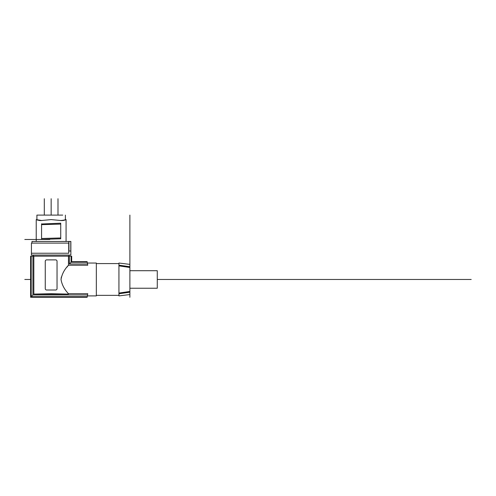 <?xml version="1.0" encoding="UTF-8"?>
<svg xmlns="http://www.w3.org/2000/svg" width="496" height="496" viewBox="0 0 496 496"><rect width="100%" height="100%" fill="white"/><g stroke="black" fill="none" stroke-linecap="round" stroke-linejoin="round"><path stroke-width="0.74" d="M129.884 288.232L129.884 270.704L157.275 270.704L157.275 288.232L129.884 288.232L129.884 291.462L129.884 215.109M129.884 264.38L129.884 266.73L118.935 265.155L118.935 263.035L129.884 264.38M129.884 297.271L129.884 292.2L129.884 294.556L118.935 295.901L118.935 293.062L129.884 291.462L129.884 292.2L118.935 293.775L118.935 265.155L129.884 266.966M129.884 279.465L129.884 267.474L118.935 265.875M118.935 263.581L96.336 263.581L118.935 263.581M118.935 295.349L96.336 295.349L118.935 295.349M87.389 263.035L96.336 263.035L96.336 295.901L87.389 295.901L87.519 295.132M87.147 261.665L71.647 261.708L87.147 261.708A95.852 95.852 180 0 1 87.253 262.26L87.55 263.977A95.852 95.852 180 0 1 87.742 265.236C87.277 262.31 87.277 262.31 87.742 265.236C87.277 262.31 87.277 262.31 87.742 265.236L68.473 265.236L66.898 267.201M61.337 276.973L61.027 279.465C61.919 274.195 64.399 269.452 68.473 265.236L68.473 256.19L71.691 256.19L71.647 261.708M68.473 256.19L33.827 256.19L33.827 294.091L51.15 293.706L68.473 294.091L68.473 293.694C64.393 289.472 61.913 284.723 61.027 279.465M68.473 293.694L87.742 293.694L87.538 295.015M33.827 256.19L30.609 256.19L30.653 297.222L87.147 297.222A95.852 95.852 180 0 0 87.253 296.676L87.55 294.953A95.852 95.852 180 0 0 87.742 293.694M68.95 255.068L68.95 256.19L33.35 256.19L33.35 255.068M87.253 262.26L71.095 262.26L71.095 256.19M69.378 256.19L69.378 263.977L71.095 262.26M69.378 263.977L87.55 263.977M57.04 261.256L57.04 288.641L57.04 261.256A1.37 1.37 180 0 0 55.67 259.885L46.63 259.885A1.37 1.37 180 0 0 45.26 261.256L45.26 288.641A1.37 1.37 180 0 0 46.63 290.011L55.67 290.011A1.37 1.37 180 0 0 57.04 288.641M68.473 294.091L33.827 294.091M87.55 294.953L32.922 294.953L32.922 256.19M31.205 256.19L31.205 296.676L87.253 296.676M31.205 296.676L32.922 294.953M46.63 259.885L55.67 259.885M70.866 241.459L70.866 255.068L31.434 255.068L31.434 253.233L68.777 253.233L68.777 251.044L70.779 251.044L68.777 251.044M36.735 219.809L40.598 220.596L51.15 219.598L61.702 220.596L66.073 219.598L64.939 220.1L66.073 219.598L66.073 241.459L68.826 241.459L31.98 241.459L31.98 243.102L68.826 243.102L68.826 241.459L70.779 241.459L70.779 251.044M31.434 253.233L31.434 243.102L68.826 243.102M31.98 241.459L66.073 241.459M68.715 253.233L68.715 243.102M68.969 251.044L68.969 241.459M41.918 220.565L36.227 219.598L39.575 220.577M64.908 220.112L62.725 220.577M41.565 223.994L60.735 223.2L60.735 223.963M41.565 223.808L41.565 238.508L60.735 237.962L60.735 224.099L60.735 238.08M60.735 237.962L60.735 238.799L41.565 239.407L41.565 238.743M41.565 239.407L41.565 224.366M61.219 215.109L36.909 215.109L61.219 215.109M64.306 220.1L60.382 220.565M61.702 220.596L61.219 220.577M40.598 220.596L41.081 220.577M39.575 215.109L62.725 215.109L39.575 215.109M60.735 223.2L60.735 224.099L41.565 224.645M118.935 293.533L129.884 291.97M30.653 279.465L24.8 279.465M157.275 279.465L471.2 279.465M51.15 215.109L51.15 198.729L51.15 215.109M49.78 239.481L24.8 239.481M57.995 215.109L57.995 198.729L57.995 215.109M44.305 215.109L44.305 198.729L44.305 215.109M37.361 220.1L37.994 220.1M71.691 256.19L71.691 261.665M30.609 256.19L30.609 297.265L87.147 297.265M36.909 215.109L36.909 219.616L36.227 219.598L36.227 241.459M66.073 219.598L65.391 219.616L65.391 215.109"/></g></svg>
